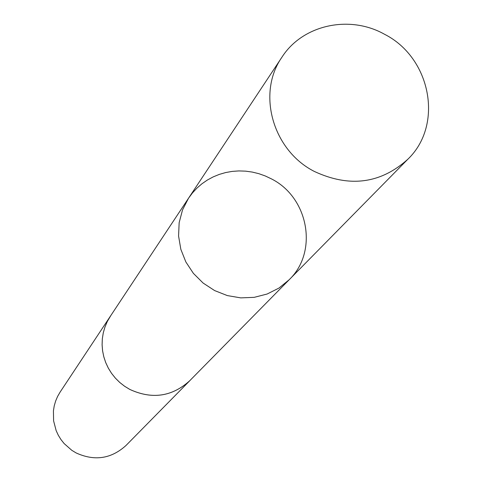 <?xml version="1.0" encoding="UTF-8"?>
<svg xmlns="http://www.w3.org/2000/svg" width="482" height="482" viewBox="0 0 482 482"><rect width="100%" height="100%" fill="white"/><g stroke="black" fill="none" stroke-linecap="round" stroke-linejoin="round"><path stroke-width="0.72" d="M289.17 279.747L189.703 380.762C172.014 396.722 152.059 399.614 129.839 389.432L124.591 386.239L119.747 382.449L115.385 378.123L111.553 373.327L108.323 368.115L105.727 362.578L103.811 356.794L102.6 350.836L102.106 344.799L102.335 338.762L103.287 332.821L104.949 327.049L107.293 321.542L110.282 316.367L188.564 198.168L182.533 209.875L179.153 222.678L178.575 236.017L180.834 249.308L185.847 261.943L193.384 273.36L203.115 283.048L214.604 290.568L227.335 295.587L240.735 297.876L254.207 297.346L267.136 294.02L278.97 288.067L289.17 279.747C318.457 251.761 308.607 197.445 271.354 178.846L265.227 175.942L258.846 173.677L252.285 172.074L245.621 171.152L238.915 170.923L232.246 171.387L225.69 172.55L219.31 174.394L213.183 176.894L207.374 180.033L201.952 183.769L196.975 188.07L192.493 192.89L188.564 198.168L182.533 209.875L179.153 222.678L178.575 236.017L180.834 249.308L185.847 261.943L193.384 273.36L203.115 283.048L214.604 290.568L227.335 295.587L240.735 297.876L254.207 297.346L267.136 294.02L278.97 288.067L289.17 279.747L407.832 159.247C380.611 183.726 349.426 187.781 314.276 171.411C272.571 150.209 256.683 93.104 281.946 57.171C302.618 24.757 349.54 14.532 384.534 34.276C430.908 57.665 443.832 124.844 407.832 159.247M190.474 379.979L189.715 380.774C172.02 396.734 152.059 399.626 129.833 389.444L124.585 386.245L119.741 382.461L115.373 378.135L111.547 373.333L108.311 368.121L105.715 362.584L103.799 356.794L102.582 350.836L102.094 344.793L102.323 338.762L103.275 332.815L104.937 327.043L107.281 321.53L110.89 315.451M189.715 380.774L125.977 445.507C111.185 458.864 94.562 461.34 76.126 452.935L71.77 450.29L64.142 443.567L60.973 439.578L58.304 435.252L56.165 430.649L53.598 420.87L53.424 410.809L54.237 405.844L55.635 401.03L57.605 396.421L60.111 392.095L110.276 316.355M188.564 198.168L281.946 57.171"/></g></svg>
